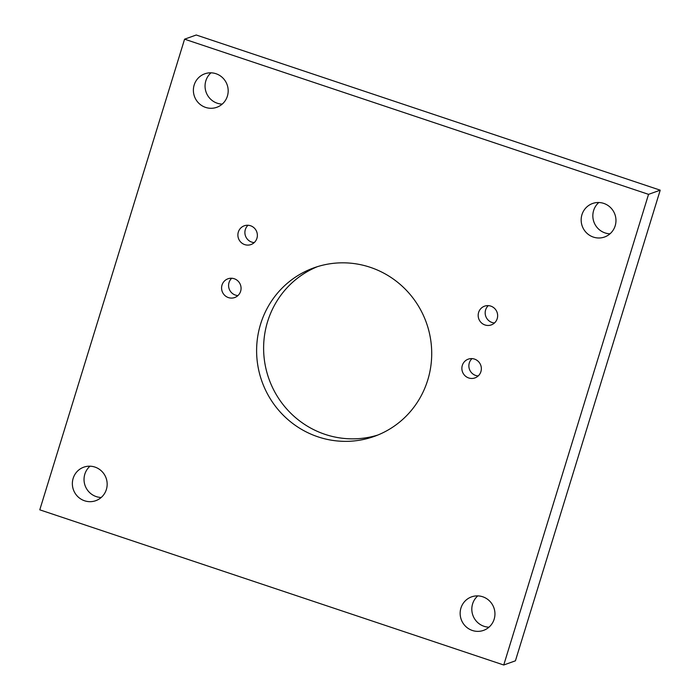 <?xml version="1.0" encoding="UTF-8"?>
<svg xmlns="http://www.w3.org/2000/svg" width="700" height="700" viewBox="0 0 700 700"><rect width="100%" height="100%" fill="white"/><g stroke="black" fill="none" stroke-linecap="round" stroke-linejoin="round"><path stroke-width="1.05" d="M494.515 322.954A9.958 9.713 70.3 0 1 488.311 305.629M497.21 318.649A9.958 9.713 70.3 0 1 481.198 322.63A9.958 9.713 70.3 0 1 484.558 306.171A9.958 9.713 70.3 0 1 497.21 318.649M478.214 375.944A9.958 9.713 70.3 0 1 472.01 358.619M480.909 371.639A9.958 9.713 70.3 0 1 464.896 375.62A9.958 9.713 70.3 0 1 468.256 359.152A9.958 9.713 70.3 0 1 480.909 371.639M254.231 242.585A9.958 9.713 70.3 0 1 248.027 225.26M256.926 238.289A9.958 9.713 70.3 0 1 240.914 242.261A9.958 9.713 70.3 0 1 244.265 225.803A9.958 9.713 70.3 0 1 256.926 238.289M237.93 295.575A9.958 9.713 70.3 0 1 231.726 278.25M240.625 291.279A9.958 9.713 70.3 0 1 224.612 295.251A9.958 9.713 70.3 0 1 227.964 278.793A9.958 9.713 70.3 0 1 240.625 291.279M377.825 435.041A89.521 87.299 70.3 0 1 289.467 411.915A89.521 87.299 70.3 0 1 267.592 321.632A89.521 87.299 70.3 0 1 317.511 266.63M427.744 380.039A89.521 87.299 70.3 0 1 374.351 436.371A89.521 87.299 70.3 0 1 283.806 415.765A89.521 87.299 70.3 0 1 260.584 324.135A89.521 87.299 70.3 0 1 313.976 267.811A89.521 87.299 70.3 0 1 404.521 288.418A89.521 87.299 70.3 0 1 427.744 380.039M610.006 233.809A17.789 17.351 70.3 0 1 593.626 210.516A17.789 17.351 70.3 0 1 598.798 202.519M615.178 225.803A17.789 17.351 70.3 0 1 604.564 237.002A17.789 17.351 70.3 0 1 586.574 232.907A17.789 17.351 70.3 0 1 581.954 214.69A17.789 17.351 70.3 0 1 592.567 203.499A17.789 17.351 70.3 0 1 610.566 207.594A17.789 17.351 70.3 0 1 615.178 225.803M488.985 627.183A17.789 17.351 70.3 0 1 472.605 603.89A17.789 17.351 70.3 0 1 477.776 595.892M494.156 619.185A17.789 17.351 70.3 0 1 483.551 630.376A17.789 17.351 70.3 0 1 465.552 626.281A17.789 17.351 70.3 0 1 460.941 608.072A17.789 17.351 70.3 0 1 471.546 596.872A17.789 17.351 70.3 0 1 489.545 600.968A17.789 17.351 70.3 0 1 494.156 619.185M101.203 497.481A17.789 17.351 70.3 0 1 84.822 474.198A17.789 17.351 70.3 0 1 89.994 466.191M106.374 489.484A17.789 17.351 70.3 0 1 95.76 500.684A17.789 17.351 70.3 0 1 77.77 496.589A17.789 17.351 70.3 0 1 73.15 478.371A17.789 17.351 70.3 0 1 83.764 467.18A17.789 17.351 70.3 0 1 101.763 471.275A17.789 17.351 70.3 0 1 106.374 489.484M222.224 104.108A17.789 17.351 70.3 0 1 205.844 80.815A17.789 17.351 70.3 0 1 211.015 72.817M227.395 96.11A17.789 17.351 70.3 0 1 216.781 107.301A17.789 17.351 70.3 0 1 198.782 103.206A17.789 17.351 70.3 0 1 194.171 84.998A17.789 17.351 70.3 0 1 204.785 73.806A17.789 17.351 70.3 0 1 222.775 77.901A17.789 17.351 70.3 0 1 227.395 96.11M196.254 35L660.214 190.173L515.419 660.817L503.746 665L39.786 509.827L184.581 39.183L196.254 35M184.581 39.183L648.541 194.355L660.214 190.173M648.541 194.355L503.746 665"/></g></svg>
